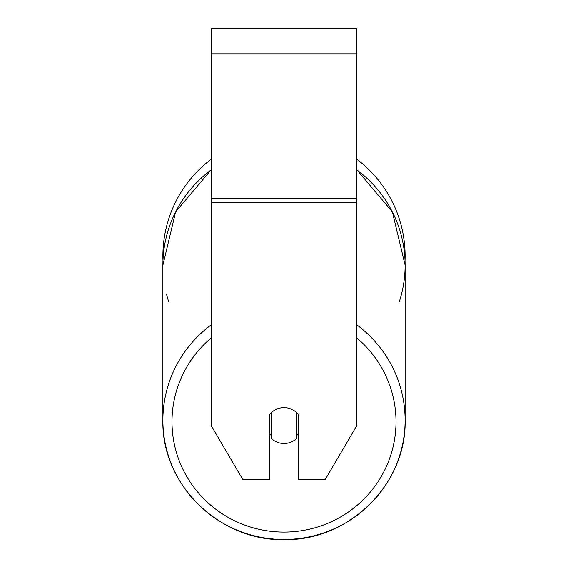 <?xml version="1.0" encoding="UTF-8"?>
<svg xmlns="http://www.w3.org/2000/svg" width="568" height="568" viewBox="0 0 568 568"><rect width="100%" height="100%" fill="white"/><g stroke="black" fill="none" stroke-linecap="round" stroke-linejoin="round"><path stroke-width="0.85" d="M284 443.501A18.211 17.935 0 0 1 271.248 438.375L271.248 412.751A18.211 17.935 0 0 1 296.752 412.751L296.752 438.375A18.211 17.935 0 0 1 284 443.501M271.248 435.528A18.211 17.935 0 0 1 269.431 433.476M298.569 433.476A18.211 17.935 0 0 1 296.752 435.528M356.853 202.62L356.853 28.4L211.147 28.4L211.147 425.56L242.692 479.371L269.431 479.371L269.431 414.803A18.211 17.935 0 0 1 298.569 414.803L298.569 479.371L325.308 479.371L356.853 425.56L356.853 202.62L211.147 202.62M356.853 159.303A121.112 121.112 0 0 1 405.027 260.669M162.973 260.669L162.888 265.221A121.112 119.273 180 0 1 162.973 260.676A121.112 121.112 0 0 1 211.147 159.303M211.147 324.903A121.112 119.273 180 0 0 162.888 420.185L162.888 420.185A121.112 119.273 180 0 0 284 539.465A121.112 119.273 180 0 0 405.112 420.185L405.112 420.185A121.112 119.273 180 0 0 356.853 324.903M356.853 337.981A112.01 110.306 0 0 1 389.059 460.009A112.01 110.306 0 0 1 284 532.074A112.01 110.306 0 0 1 178.941 460.009A112.01 110.306 0 0 1 211.147 337.981M166.594 449.465A121.112 119.273 0 0 1 162.888 420.185C161.22 484.035 219.319 541.247 284 539.6C219.326 541.247 161.227 484.05 162.888 420.185L162.888 265.221A121.112 119.273 0 0 1 211.147 169.931M356.853 169.931A121.112 119.273 0 0 1 405.112 265.221L405.112 265.221A121.112 119.273 180 0 1 399.29 301.771M356.853 53.896L211.147 53.896M356.853 198.196L211.147 198.196M284 539.465A121.112 119.273 0 0 0 401.406 449.465M168.71 301.771A121.112 119.273 180 0 1 166.594 294.501M162.888 265.221L175.626 211.907L211.147 169.825M356.853 169.825L392.374 211.907L405.112 265.221L405.112 420.185C406.773 484.05 348.674 541.247 284 539.6M405.112 265.221L405.112 420.185"/></g></svg>
